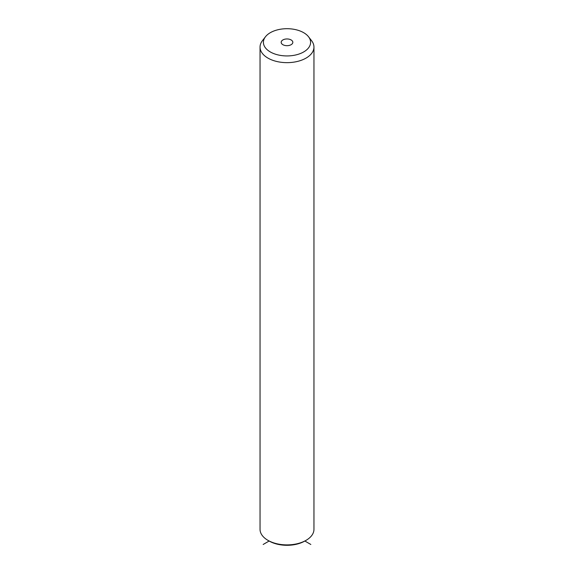 <?xml version="1.0" encoding="UTF-8"?>
<svg xmlns="http://www.w3.org/2000/svg" width="574" height="574" viewBox="0 0 574 574"><rect width="100%" height="100%" fill="white"/><g stroke="black" fill="none" stroke-linecap="round" stroke-linejoin="round"><path stroke-width="0.86" d="M310.828 544.468L304.873 541.024A25.27 14.594 180 0 1 269.127 541.024L263.172 544.468M308.532 36.758L311.61 40.732A26.956 15.563 180 0 1 312.866 42.706A26.956 15.563 180 0 1 313.956 47.082L313.956 529.336A26.956 15.563 180 0 1 306.064 540.335A26.956 15.563 180 0 1 267.936 540.335A26.956 15.563 180 0 1 261.134 533.712A26.956 15.563 180 0 1 260.044 529.336L260.044 47.082A26.956 15.563 180 0 1 262.39 40.732L265.468 36.758A23.591 13.618 180 0 1 287 28.7A23.591 13.618 180 0 1 308.532 36.758A23.591 13.618 180 0 1 309.637 38.487A23.591 13.618 180 0 1 293.644 55.384A23.591 13.618 180 0 1 264.363 46.157A23.591 13.618 180 0 1 265.468 36.758M313.956 47.082A26.956 15.563 180 0 1 290.831 62.494A26.956 15.563 180 0 1 261.134 51.466A26.956 15.563 180 0 1 260.044 47.082M292.589 41.371A5.826 3.365 180 0 1 292.826 42.318A5.826 3.365 180 0 1 287.832 45.647A5.826 3.365 180 0 1 281.411 43.265A5.826 3.365 180 0 1 281.174 42.318A5.826 3.365 180 0 1 286.168 38.989A5.826 3.365 180 0 1 292.589 41.371M304.873 541.024L306.064 540.335M269.127 541.024L267.936 540.335"/></g></svg>

